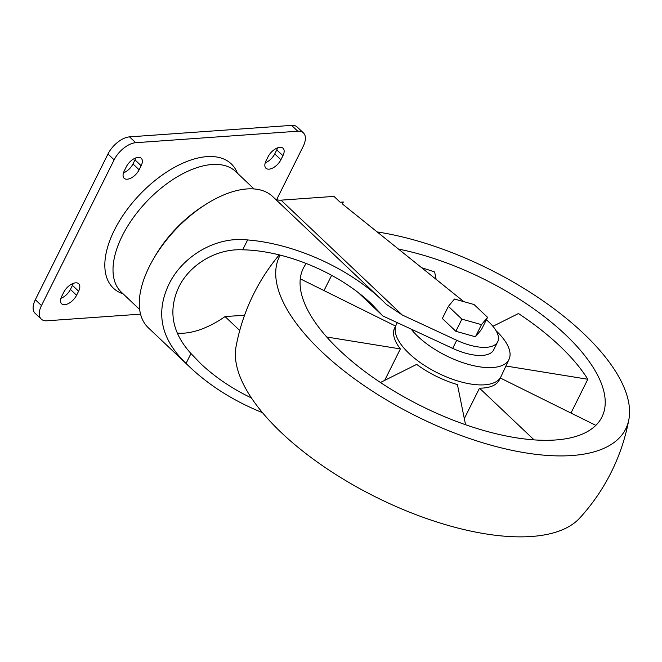 <?xml version="1.0" encoding="UTF-8"?>
<svg xmlns="http://www.w3.org/2000/svg" width="662" height="662" viewBox="0 0 662 662"><rect width="100%" height="100%" fill="white"/><g stroke="black" fill="none" stroke-linecap="round" stroke-linejoin="round"><path stroke-width="0.99" d="M421.553 267.705A166.807 70.76 -153.5 0 1 434.644 271.999L436.142 279.414M492.925 326.3L518.454 313.548A166.807 70.76 -153.5 0 1 587.815 379.26L505.917 366.012M500.29 377.994L595.825 425.36M496.095 330.777A57.933 24.577 -153.5 0 1 509.045 359.3L501.018 376.521A58.43 24.784 -153.5 0 1 500.902 376.769L499.28 380.005A58.43 24.784 -153.5 0 1 479.495 388.164L464.31 418.616M534.093 439.882L479.495 388.164M380.443 382.495L416.679 364.39A58.43 24.784 -153.5 0 0 457.425 384.589L465.552 424.731M500.902 376.769A58.43 24.784 -153.5 0 1 462.63 382.33A58.43 24.784 -153.5 0 1 409.108 353.491A58.43 24.784 -153.5 0 1 396.315 324.62L394.701 327.856A58.43 24.784 -153.5 0 0 400.361 348.924L326.73 337.008M300.283 278.826L395.586 326.076M486.347 319.754A39.952 16.947 -153.5 0 1 497.683 341.807A39.952 16.947 -153.5 0 1 456.722 340.285L452.684 348.377L382.942 315.997L371.589 304.015C339.192 272.926 286.199 250.641 242.689 249.806C215.729 248.416 189.258 265.139 178.682 287.333C167.999 310.71 172.095 332.779 190.97 353.533L200.809 363.744C215.092 377.183 231.973 388.586 251.444 397.97M456.722 340.285L402.248 314.988L386.476 304.462L382.189 300.3C348.295 267.862 294.416 243.699 247.605 239.942C214.471 236.036 181.454 257.609 168.702 284.718C155.355 313.192 161.139 339.416 186.055 363.397L190.201 367.451C210.301 386.26 234.398 401.329 262.475 412.649M452.684 348.377A39.952 16.947 26.5 0 0 493.645 349.9L497.683 341.807M190.201 367.451L148.321 327.781A90.396 47.772 -46.5 0 1 175.819 229.309A90.396 47.772 -46.5 0 1 272.661 196.54L382.189 300.3M448.397 306.349L442.34 318.496L455.853 331.29L475.432 336.776L481.506 329.469L487.563 317.33L474.05 304.528L454.471 299.042L448.397 306.349L461.902 319.142L481.481 324.637L487.563 317.33M402.248 314.988L281.027 200.156L333.996 196.399L340.152 202.233L343.33 202.009L342.453 203.772M343.33 202.009A3.997 1.696 -153.5 0 0 342.221 202.555A3.997 1.696 -153.5 0 0 343.098 204.533L463.872 301.673M281.027 200.156A23.973 12.669 -46.5 0 1 275.028 198.774M244.576 315.203L225.055 316.585A80.408 42.492 -46.5 0 1 177.391 333.102M239.735 330.495L225.055 316.585M382.942 315.997L358.341 292.687M455.853 331.29L461.902 319.142M475.432 336.776L481.481 324.637M509.045 359.3A57.933 24.577 -153.5 0 1 471.27 365.134A57.933 24.577 -153.5 0 1 417.921 336.47A57.933 24.577 -153.5 0 1 411.119 329.08M396.315 324.62A58.43 24.784 -153.5 0 1 396.439 324.372L397.341 322.684M400.361 348.924L384.68 380.377M331.662 275.268L324.016 290.593M398.325 249.053A166.807 70.76 -153.5 0 1 551.827 322.634A166.807 70.76 -153.5 0 1 601.923 417.027A166.807 70.76 -153.5 0 1 492.669 432.907A166.807 70.76 -153.5 0 1 339.896 350.595A166.807 70.76 -153.5 0 1 303.362 268.168A166.807 70.76 -153.5 0 1 306.307 263.418M587.815 379.26L570.975 413.038M376.968 231.907A193.42 82.047 -153.5 0 1 553.713 308.533A193.42 82.047 -153.5 0 1 628.9 419.385A193.42 82.047 -153.5 0 1 509.31 449.755A193.42 82.047 -153.5 0 1 321.897 351.87A193.42 82.047 -153.5 0 1 280.175 255.085M628.9 419.385A199.767 199.767 0 0 1 579.689 518.098A193.42 82.047 -153.5 0 1 281.54 432.816A193.42 82.047 -153.5 0 1 236.028 346.756A199.767 199.767 0 0 1 279.265 254.862M139.136 169.786A10.989 5.809 -46.5 0 1 124.15 178.293A10.989 5.809 -46.5 0 1 124.282 170.837L126.293 166.791A10.989 5.809 -46.5 0 1 141.279 158.292A10.989 5.809 -46.5 0 1 141.147 165.74L139.136 169.786L132.979 163.953A10.989 5.809 -46.5 0 1 123.463 172.848M61.723 296.311L63.742 292.265A10.989 5.809 -46.5 0 1 78.72 283.758A10.989 5.809 -46.5 0 1 78.596 291.206L76.577 295.26A10.989 5.809 -46.5 0 1 61.591 303.759A10.989 5.809 -46.5 0 1 61.723 296.311M280.911 159.732A10.989 5.809 -46.5 0 1 265.934 168.239A10.989 5.809 -46.5 0 1 266.058 160.792L268.077 156.745A10.989 5.809 -46.5 0 1 283.063 148.238A10.989 5.809 -46.5 0 1 282.931 155.686L280.911 159.732L274.755 153.907A10.989 5.809 -46.5 0 1 265.247 162.794M140.584 314.144L46.911 320.789A19.976 10.559 -46.5 0 1 41.251 319.101A19.976 10.559 -46.5 0 1 41.483 305.554L114.129 159.848A19.976 10.559 -46.5 0 1 135.702 142.702L297.743 131.217A19.976 10.559 -46.5 0 1 303.411 132.905A19.976 10.559 -46.5 0 1 303.171 146.443L276.658 199.618M254.001 188.902L235.639 171.499A83.106 43.915 133.5 0 0 146.6 201.629A83.106 43.915 133.5 0 0 121.328 292.157L139.699 309.559M41.251 319.101L35.094 313.267A19.976 10.559 -46.5 0 1 35.326 299.721L107.972 154.014A19.976 10.559 -46.5 0 1 129.545 136.869L291.586 125.383A19.976 10.559 -46.5 0 1 297.255 127.071L303.411 132.905M277.593 147.849A10.989 5.809 -46.5 0 1 276.774 149.86L274.755 153.907M73.25 283.369A10.989 5.809 -46.5 0 1 72.439 285.38L70.42 289.426A10.989 5.809 -46.5 0 1 60.912 298.314M135.809 157.904A10.989 5.809 -46.5 0 1 134.998 159.906L132.979 163.953M190.97 353.533L186.055 363.397M247.605 239.942L242.689 249.806M237.435 173.204A85.646 45.264 133.5 0 0 139.467 194.868A85.646 45.264 133.5 0 0 123.124 293.862M153.841 258.304A83.106 43.915 -46.5 0 1 203.582 205.799M41.483 305.554L35.326 299.721M114.129 159.848L107.972 154.014M135.702 142.702L129.545 136.869M297.743 131.217L291.586 125.383M282.931 155.686L276.774 149.86M76.577 295.26L70.42 289.426M78.596 291.206L72.439 285.38M141.147 165.74L134.998 159.906"/></g></svg>
